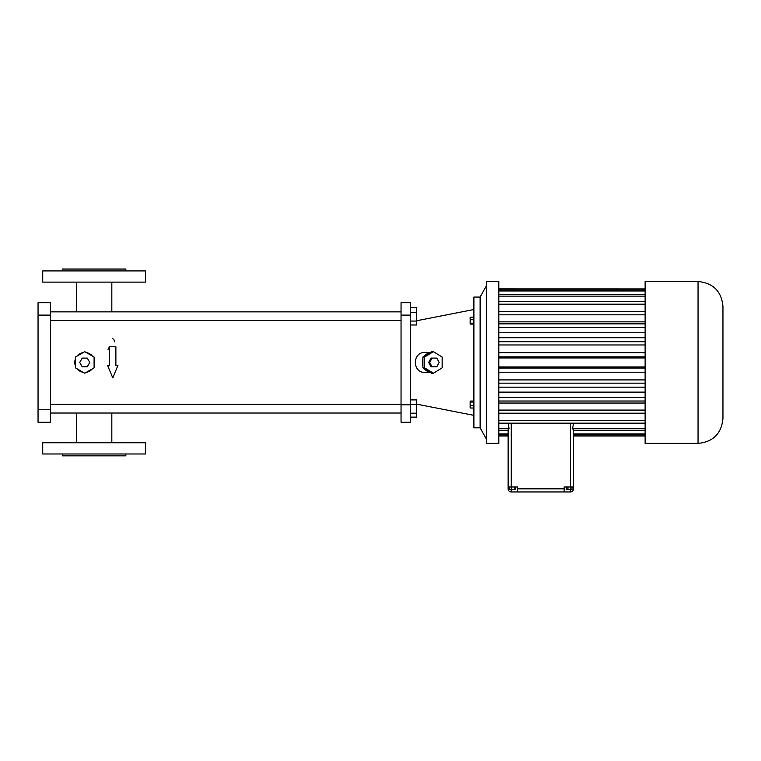<?xml version="1.0" encoding="UTF-8"?>
<svg xmlns="http://www.w3.org/2000/svg" width="761" height="761" viewBox="0 0 761 761"><rect width="100%" height="100%" fill="white"/><g stroke="black" fill="none" stroke-linecap="round" stroke-linejoin="round"><path stroke-width="1.14" d="M511.249 423.164L511.249 486.973L517.48 486.973L517.48 491.948L570.408 491.948A3.111 3.111 0 0 0 573.518 488.838L573.518 429.794L572.557 428.757L645.119 428.757M511.249 486.973L508.139 486.973L508.139 488.838A3.111 3.111 0 0 0 511.249 491.948L564.177 491.948L564.177 486.973L573.518 486.973M572.025 486.973L572.025 489.466L566.298 489.466L566.298 486.973M567.953 486.973L567.953 489.466M570.817 486.973L570.817 489.466M511.725 486.973L511.725 489.466L509.708 489.466L509.708 486.973M514.512 486.973L514.512 489.466L511.725 489.466M515.283 486.973L515.283 489.466L514.512 489.466M508.139 423.164L509.099 428.757L508.139 429.794L508.139 486.973M498.797 430.469L508.139 430.469L508.139 433.922L498.797 433.922M498.797 434.797L508.139 434.797L508.139 435.967L498.797 435.967M645.119 435.967L573.518 435.967L573.518 434.797L645.119 434.797M645.119 433.922L573.518 433.922L573.518 430.469L645.119 430.469M573.518 423.164L572.557 428.757M498.797 428.757L509.099 428.757M645.119 443.387L645.119 281.503L698.046 281.503C713.171 282.978 721.476 291.282 722.95 306.407L722.95 418.483C721.476 433.608 713.171 441.913 698.046 443.387L645.119 443.387M498.797 423.164L645.119 423.164M486.441 443.387L498.797 443.387L498.797 281.503L486.346 281.589L486.346 443.292L486.441 281.503M498.797 288.914L645.119 288.914L498.797 288.885M498.797 290.084L645.119 290.084M498.797 290.959L645.119 290.959M498.797 294.421L645.119 294.421M498.797 296.134L645.119 296.134M498.797 301.727L645.119 301.727M498.797 304.191L645.119 304.191M498.797 311.687L645.119 311.687M498.797 314.807L645.119 314.807M498.797 321.846L645.119 321.846M498.797 323.863L645.119 323.863M498.797 327.496L645.119 327.496M498.797 332.757L645.119 332.757M498.797 337.722L645.119 337.722M498.797 341.718L645.119 341.718M498.797 344.971L645.119 344.971M498.797 352.666L645.119 352.666M498.797 356.852L645.119 356.852M498.797 357.946L645.119 357.946M498.797 366.945L645.119 366.945M498.797 368.039L645.119 368.039M498.797 372.215L645.119 372.215M498.797 379.92L645.119 379.92M498.797 383.163L645.119 383.163M498.797 387.159L645.119 387.159M498.797 392.134L645.119 392.134M498.797 397.385L645.119 397.385M498.797 401.028L645.119 401.028M498.797 403.045L645.119 403.045M498.797 410.084L645.119 410.084M498.797 413.204L645.119 413.204M498.797 420.69L645.119 420.69M486.346 285.86L480.124 297.066L480.124 427.825L486.346 439.03M480.124 427.825L473.894 427.825L473.894 297.066L480.124 297.066M473.894 401.057L470.155 401.057L470.155 402.027L473.894 402.027M473.894 405.499L470.155 405.499L470.155 402.027M473.894 408.02L470.155 408.02L470.155 405.499M473.894 317.156L470.155 317.156L470.155 319.725L473.894 319.725M473.894 323.187L470.155 323.187L470.155 319.725M473.894 324.081L470.155 324.081L470.155 323.187M416.609 404.139L473.894 415.363M430.346 352.486L425.837 352.486C411.853 351.125 411.853 373.765 425.837 372.405L430.346 372.405M401.047 404.785L401.047 302.669L410.388 302.669L410.388 422.212L401.047 422.212L401.047 404.785L410.388 404.785M433.39 351.658L431.677 351.658L430.117 352.619A9.96 9.36 90 0 0 424.476 356.091L422.907 357.052L422.907 358.973A9.96 9.36 90 0 0 422.907 365.908L422.907 367.839L424.476 368.8A9.96 9.36 90 0 0 430.117 372.262L431.677 373.232L433.39 373.232L442.16 367.839L442.16 357.052L433.39 351.658L424.609 357.052L424.609 367.839L433.39 373.232M410.388 417.133L416.609 417.133L416.609 413.204L410.388 413.204M410.388 404.586L416.609 404.586L416.609 413.204M410.388 399.906L416.609 399.906L416.609 404.586M410.388 324.985L416.609 324.985L416.609 321.056L410.388 321.056M410.388 312.438L416.609 312.438L416.609 321.056M410.388 307.748L416.609 307.748L416.609 312.438M424.476 368.8L430.117 372.262M422.907 358.973L422.907 365.908M430.117 352.619L424.476 356.091M422.907 367.839L424.609 367.839M422.907 357.052L424.609 357.052M89.246 353.551L87.173 352.781M50.502 320.571L401.047 320.571M50.502 413.033L401.047 413.033M435.749 358.089L431.021 358.089L428.652 362.445L431.021 366.802L436.814 366.802L439.183 362.445L436.814 358.089L432.086 358.089L429.718 362.445L432.086 366.802M50.502 302.669L38.05 302.669L50.502 302.669L50.502 422.212L38.05 422.212L38.05 409.76L50.502 409.76M115.881 365.451L115.881 346.778L109.651 346.778L109.651 365.451L107.605 365.451L112.771 377.913L117.926 365.451L115.881 365.451M77.08 368.8A9.96 9.96 0 0 0 83.082 372.262M75.406 358.973A9.96 9.96 0 0 0 75.406 365.908M83.082 352.619A9.96 9.96 0 0 0 77.08 356.091M92.423 356.091A9.96 9.96 0 0 0 86.412 352.619M94.088 365.908A9.96 9.96 0 0 0 94.088 358.973M86.412 372.262A9.96 9.96 0 0 0 92.423 368.8M112.894 338.388L112.419 338.284M113.884 339.625L114.759 341.87M108.033 349.47L108.471 347.977M428.652 362.445L429.718 362.445M431.021 358.089L432.086 358.089M145.456 442.759L42.721 442.759L42.721 453.975L145.456 453.975L145.456 442.759M38.05 302.669L38.05 409.76M145.456 282.122L42.721 282.122L42.721 270.916L145.456 270.916L145.456 282.122M84.747 373.232L94.088 367.839L94.088 357.052L84.747 351.658L75.406 357.052L75.406 367.839L84.747 373.232M125.841 453.975L125.841 455.839L62.335 455.839L62.335 453.975M62.335 270.916L62.335 269.052L125.841 269.052L125.841 270.916M89.779 362.445L87.268 358.089L82.236 358.089L79.715 362.445L82.236 366.802L87.268 366.802L89.779 362.445M517.48 488.838L564.177 488.838M570.408 486.973L570.408 423.164M511.249 489.466L511.249 491.948M570.408 489.466L570.408 491.948M698.046 443.387L698.046 281.503M401.047 315.121L410.388 315.121M38.05 315.121L50.502 315.121M498.797 435.996L508.139 435.996M573.518 435.996L645.119 435.996M416.609 320.752L473.894 309.518M111.829 282.122L111.829 311.858L401.047 311.858L50.502 311.858L76.338 311.858L76.338 282.122M50.502 404.31L401.047 404.31M76.338 413.033L76.338 442.759M111.829 413.033L111.829 442.759"/></g></svg>
